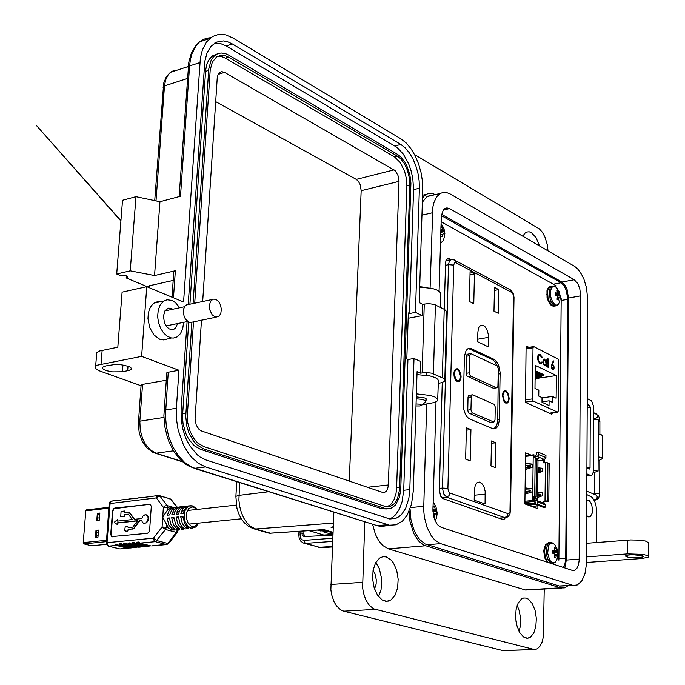 <?xml version="1.0" encoding="UTF-8"?>
<svg xmlns="http://www.w3.org/2000/svg" width="685" height="685" viewBox="0 0 685 685"><rect width="100%" height="100%" fill="white"/><g stroke="black" fill="none" stroke-linecap="round" stroke-linejoin="round"><path stroke-width="1.03" d="M500.307 518.673L500.589 518.143L500.307 518.673M106.329 544.327L91.833 545.731M106.346 540.328L83.262 542.606L83.947 543.881L106.243 541.698M108.898 507.362L86.473 509.914L85.83 510.796L108.838 508.15M537.562 496L540.508 495.392L540.662 494.476L539.908 494.116M537.862 471.58L540.799 470.946L540.953 470.038L540.217 469.67M538.59 495.666L537.896 495.409L539.78 495.161L539.96 494.185L537.588 494.116M542.417 492.832L542.434 495.794L537.545 497.481M537.999 460.834L543.762 460.174L542.623 459.703L544.378 459.507L544.421 462.837M543.958 503.201L543.976 501.394L548.796 501.634L549.199 463.42L547.229 462.735L543.727 462.914L543.762 460.174M543.976 501.394L546.228 500.94L548.796 501.634M542.734 468.377L542.657 471.357L537.845 473.027M538.889 471.237L538.196 470.963L540.028 470.723L540.268 469.756L537.888 469.687M525.583 504.151L535.019 503.775L527.724 504.939M525.352 469.602L532.219 467.256L532.665 464.858L532.108 464.079L525.446 463.325M525.421 465.295L529.659 465.398L529.925 466.125L525.386 467.632M525.001 494.228L531.885 491.941L532.339 489.527L531.765 488.73L525.095 487.908M525.07 489.886L529.299 490.032L529.591 490.768L525.035 492.25M544.352 459.507L545.859 458.171L545.979 455.414L538.633 452.365L538.444 455.328L537.006 456.493L544.352 459.507M533.435 496.779L532.87 497.207L532.921 501.043L535.798 502.182L536.004 504.562L537.999 504.374L545.397 507.131L545.311 504.263L543.856 503.312M536.706 459.027L538.753 458.513L536.047 458.034M534.685 502.028L534.702 500.701L537.391 500.786L537.999 504.374M534.702 496.308L532.707 496.505L533.213 457.922L535.19 457.691L534.702 496.308L536.235 497.01L532.87 497.207M533.427 497.156L533.855 496.95L532.707 496.505M536.466 458.633L535.19 457.691M538.633 452.365L536.655 452.597L536.098 455.234L533.581 454.9L533.384 457.897M529.522 466.605L530.216 466.887L525.378 468.155M530.216 466.887L530.618 466.399L529.925 466.125M529.925 465.783L530.601 465.903L529.839 465.509M529.188 491.256L529.882 491.522L525.027 492.746M529.882 491.522L530.284 491.042L529.591 490.768M529.591 490.434L530.267 490.537L529.488 490.143M190.156 528.452L192.151 528.289M185.626 528.906L188.512 528.623M181.123 529.359L183.982 529.077M176.644 529.805L179.479 529.531M172.269 507.833L170 508.09L167.919 509.469L162.73 517.132L168.587 528.109L171.515 530.053L174.992 529.985M125.175 512.68L124.884 511.01L124.756 512.731L129.414 512.808L134.346 519.29L141.846 518.536L142.942 516.156L145.151 514.718L147.258 515.454L148.217 517.937L147.592 520.985L145.794 523.006L143.422 523.186L142.326 522.184L141.718 520.249L140.065 520.42L133.815 528.555L128.549 529.505L127.487 531.063L125.929 531.312M146.35 514.837L148.328 516.653L148.422 519.983L146.624 522.835L144.004 523.374M177.201 507.183L170.959 499.399L176.91 507.234M177.295 529.762L178.006 530.669L177.398 532.348L176.465 532.442L167.191 544.241L151.924 545.894M148.816 546.185L150.186 545.799L136.503 542.263L137.582 543.274L148.816 546.185L147.575 546.305M144.475 546.596L145.845 546.202L132.162 542.683L133.335 543.727L144.475 546.596L143.251 546.707M140.16 546.998L141.53 546.613L127.83 543.102L128.908 544.104L140.16 546.998L138.935 547.11M135.853 547.401L137.223 547.015L123.531 543.513L124.602 544.515L135.853 547.401L134.645 547.512M131.571 547.803L132.941 547.418L119.241 543.924L120.32 544.926L131.571 547.803L130.373 547.914M106.132 543.059L107.023 542.708L107.459 544.909L108.829 546.116L116.253 545.406L127.898 548.231L128.677 547.82L114.969 544.335L117.101 544.13L118.385 545.2L129.439 548.009M112.297 501.043L110.901 501.394L110.088 503.098L107.023 542.708L153.517 538.17L154.116 540.688L155.701 541.587L165.496 529.471L162.054 526.996L153.517 538.17L156.719 540.576L168.544 543.599L177.304 532.433M182.955 516.464L184.659 523.477L186.799 526.448L188.752 527.844L185.806 527.698L182.39 523.708L180.677 516.704L182.955 516.464M189.805 505.753L187.33 506.386L185.438 507.996L183.152 513.485L180.874 513.724L182.758 508.784L185.061 506.643L188.255 505.992M178.417 516.944L180.121 523.948L182.261 526.911L184.214 528.298L181.277 528.152L177.86 524.179L176.156 517.192L178.417 516.944M185.515 506.266L183.323 506.643L181.345 508.013L179.461 510.933L178.614 513.973L176.353 514.221L178.237 509.289L180.54 507.148L183.726 506.498M173.896 517.432L175.608 524.41L177.15 526.739L179.693 528.751L176.773 528.606L173.356 524.641L171.652 517.672L173.896 517.432M181.011 506.772L178.819 507.148L176.833 508.51L175.266 510.753L174.101 514.461L171.849 514.709L173.742 509.786L176.045 507.653L179.222 507.003M169.4 517.911L171.104 524.881L173.245 527.827L175.197 529.205L172.286 529.06L168.87 525.112L167.166 518.151L169.4 517.911M176.524 507.277L174.332 507.645L171.909 509.494L169.606 514.949L167.363 515.197L169.255 510.282L171.567 508.15L174.735 507.499M167.482 509.94L167.645 507.619L163.415 507.302L165.213 505.872L167.131 505.616L160.05 496.223L158.141 496.471L156.343 497.892L156.463 497.182L157.31 495.786L158.877 495.546L170.257 498.834L158.44 495.495L141.555 497.755M143.276 497.37L142.497 497.37M175.968 529.95L177.261 530.301L176.465 532.442L165.496 529.471L166.292 527.313L162.054 526.996L163.415 507.302L156.343 497.892L109.189 503.629L109.951 501.934L111.518 501.043L138.944 497.884M136.007 498.141L137.231 498.269M133.849 498.397L134.628 498.397M131.7 498.646L132.924 498.774M129.559 498.903L130.338 498.903M127.419 499.159L128.643 499.288M125.286 499.408L126.066 499.408M123.154 499.665L124.379 499.793M121.031 499.922L121.802 499.913M118.907 500.17L120.132 500.298M132.162 542.683L134.328 542.469L135.51 543.522L137.788 543.342M136.503 542.263L138.687 542.049L139.963 543.128L155.324 541.664L166.532 544.584L168.801 543.513M116.253 545.406L114.969 544.335M119.241 543.924L121.382 543.719L122.666 544.789L133.712 547.606M123.531 543.513L125.68 543.308L126.853 544.344L138.002 547.204M127.83 543.102L129.996 542.888L131.28 543.967L133.438 543.753M147.198 533.375L148.619 532.596L149.578 530.541L151.282 506.489L150.34 504.323L114.832 508.039L113.273 509.049L112.494 511.147L110.713 534.428L111.664 536.612L147.198 533.375M150.101 504.194L114.078 508.715L112.939 510.933L111.124 534.523L112.314 536.843M127.282 526.251L128.643 527.647M128.412 514.178L125.038 514.538L124.91 516.259L120.697 516.567L124.91 516.259M128.883 512.5L130.116 513.202L134.5 519.307M124.499 516.147L124.627 514.426L128.343 514.144L132.273 519.564L117.537 521.157L117.666 519.444L117.957 521.114M117.666 519.444L114.198 522.355L117.272 524.573L117.409 522.852L137.617 520.686L132.77 527.09L128.266 527.69L127.581 526.32M128.549 529.505L126.46 531.269L124.696 530.318L125.149 527.09L127.17 526.208M134.671 527.664L132.496 529.094M134.26 527.561L138.918 521.131L140.065 520.42M528.794 347.338L526.662 346.31L526.106 347.261L525.472 401.83L526.003 402.6L551.802 414.211L552.47 412.841M442.27 382.478L439.325 490.135L440.601 496.18L442.921 498.577L502.576 519.47L504.1 519.307L505.367 517.74M451.004 259.572L448.778 258.468L447.485 258.613L446.269 259.957L445.592 262.364L444.265 309.243M540.063 362.699L538.29 360.156L538.222 356.337L539.763 355.113L541.809 357.544L542.186 357.202L540.071 354.308L538.804 354.333L537.956 355.429L537.734 359.676L539.583 363.324L541.064 363.752L542.118 362.759L541.758 362.057L540.953 362.802L539.669 362.759L538.033 360.627L537.708 356.885L539.189 355.155M551.879 364.137L551.528 367.948L552.238 369.395L553.223 369.849L554.011 368.958L554.114 366.903L553.429 365.079L552.35 364.386L553.608 361.466L553.292 360.841L551.879 364.137M544.609 365.713L546.013 365.165L546.424 366.484L546.493 360.07L546.073 359.865L546.065 361.055L544.241 358.949L543.239 359.693L542.871 361.877L543.505 364.446L544.609 365.713M532.313 398.953L533.204 401.059L557.53 412.105L558.421 410.829L558.643 359.385L533.658 346.533L532.999 347.817L532.313 398.953L525.344 399.929M545.414 365.773L546.013 365.165M545.654 361.063L543.907 359.017M544.883 365.028L543.65 364.454L542.965 362.656L543.119 360.541L544.036 359.839M543.282 361.714L544.07 359.822L545.551 360.824L546.022 363.478L545.046 365.019L543.907 364.189L542.897 361.774M553.103 361.286L551.964 364.446L552.829 364.54M553.352 369.806L553.72 366.954L552.444 364.6M552.889 368.932L552.033 368.693L551.416 367.34L551.468 365.961L552.187 365.396M552.735 365.388L553.737 367.211L553.069 368.95L551.767 367.074L551.982 365.627L552.735 365.388M540.593 362.844L539.669 362.759M540.748 363.795L541.518 362.391M541.732 357.322L540.765 355.224L539.052 354.214M586.72 515.599L588.595 516.901L590.419 516.464L592.105 513.45L592.508 510.368L591.883 505.359L590.735 502.525L589.211 500.632L586.797 500.127M586.591 543.282L630.628 539.917L638.625 540.088L645.261 541.022L648.592 542.648L648.635 556.34M586.488 562.436L641.759 558.549L648.061 557.239L648.669 556.511L647.959 555.732L642.975 554.405L627.64 553.891L627.623 540.071M642.282 555.698L643.266 556.425L642.402 557.093L636.091 557.838L628.368 557.325L625.311 556.092L627.023 555.192L632.495 554.679L642.282 555.698M375.774 562.488L379.31 568.661L381.716 579.167L381.006 589.913L378.488 596.524M386.28 556.905L391.246 560.159L393.421 562.967L396.709 570.365L398.19 579.125L397.634 587.858L395.117 595.188L391.024 599.932L386.674 601.319L382.179 599.94L377.555 595.239L374.173 587.901L372.597 579.125L373.077 570.322L375.534 562.916L379.558 558.095L382.864 556.691L386.28 556.905M517.166 605.446L519.179 610.489L520.574 618.298L520.309 626.193L519.042 631.407M526.337 598.116L528.46 599.169L532.279 603.571L535.053 610.378L536.312 618.452L535.858 626.467L533.761 633.103L530.353 637.238L527.424 638.24L523.674 637.084L519.812 632.794L516.978 626.03L515.651 617.921L516.062 609.838L518.134 603.151L521.499 598.964L523.7 597.996L526.337 598.116M425.95 400.451L426.695 399.175L424.811 397.968L416.266 396.863M416.968 374.584L429.812 375.894L435.043 377.495L437.826 379.327L438.357 380.697L437.715 399.209M416.36 393.918L430.454 395.485L435.026 397.009L437.655 399.072L437.235 401.008L434.829 402.438L422.02 404.869M419.7 287.118L432.372 288.496L436.662 289.892L439.71 291.759L440.772 293.642L440.284 307.282M522.895 236.265L524.667 233.457L526.662 232.044L529.154 231.778L531.397 232.617L536.124 237.678L539.557 245.949M374.558 589.083L376.125 584.014L376.236 579.553L374.952 573.807L373.068 570.365M516.096 622.014L515.599 615.036M409.099 511.344L409.955 521.388L413.8 533.649L418.295 540.696L423.621 545.046L560.767 587.867L564.337 587.91L567.874 585.88M596.549 542.503L596.661 511.661L596.019 505.658L594.751 501.54L592.268 497.421L586.822 494.527M435.42 194.591L432.029 193.358L428.116 193.555L424.82 195.379L422.482 198.085M372.683 524.453L375.423 534.3L378.608 540.542L382.504 545.32L388.352 548.865L525.575 590.076L561.751 588.064M364.762 521.961L362.588 587.67L363.418 592.91L365.858 600.034L369.455 605.566L373.787 608.871L534.848 649.663L537.323 648.781L539.926 646.246L541.963 642.299L543.274 637.264L544.241 589.117M547.991 250.856L547.306 244.759L544.96 237.019L542.357 232.241L539.318 228.893L414.511 154.536M333.886 512.26L330.898 589.759L331.72 594.922L334.152 601.944L336.446 605.797L340.608 609.83L343.656 611.166L502.893 650.622L533.521 649.645M441.354 215.561L561.109 282.777L564.038 285.688L566.358 290.534L567.762 299.302L565.69 558.104L565.065 563.43L563.361 567.497M602.552 458.488L602.62 435.831L601.361 434.804L598.245 434.025L598.288 419.871L593.527 419.117M593.33 470.407L598.125 471.117L598.176 456.801L601.302 457.554L602.577 458.625L598.159 460.808M587.293 398.601L591.652 400.999L593.501 406.008L593.321 470.758L592.927 473.489L591.857 475.185L586.917 475.741M586.951 468.095L589.391 469.062L590.025 467.855L590.29 407.215L589.468 405.374L587.259 405.674M415.983 405.94L419.708 405.974L421.703 405.152L419.879 404.167L416.052 403.953M421.703 405.152L425.702 401.804L425.753 400.742L422.14 399.321L416.206 398.841M424.64 287.306L419.717 286.69M439.102 291.253L441.311 215.878L443.306 210.012L445.036 208.411L446.903 207.88L449.6 208.625L574.304 279.703L577.772 283.59L579.801 288.659L580.752 295.843L579.15 560.364L578.457 564.86L576.958 568.31L574.852 570.271L572.412 570.468L441.029 527.322L437.39 524.633L434.547 519.478L432.963 511.173L435.985 401.907M426.652 404.193L423.638 509.88L424.332 517.081L426.978 527.313L431.259 535.816L434.778 540.037L440.592 543.659L573.328 585.521L577.421 584.93L581.848 580.837L584.981 573.593L586.428 564.175L587.773 299.765L586.506 287.828L583.937 279.3L581.599 274.342L577.429 268.606L574.398 266.2L449.994 193.898L446.389 192.476L443.572 192.339L440.292 193.435L436.73 196.783L434.093 202.075L432.86 207.101L430.094 288.017M564.8 567.968L566.358 560.065L568.43 298.069L567.069 289.558L564.817 284.84L561.965 282.014L441.56 214.311M410.058 508.964L410.949 519.393L413.663 529.205L416.36 534.857L419.597 539.472L425.128 543.993L559.542 586.12L573.482 585.538M432.192 195.353L429.358 195.653L426.541 197.023L422.354 202.178M183.571 322.387L182.715 328.714L180.523 333.578L177.218 336.815L173.459 338.03L171.447 337.936L167.397 336.352L163.655 333.03L160.598 328.303L158.526 322.635L157.661 316.59L158.218 310.125L160.084 305.116L163.758 301.066L167.157 299.765L172.063 300.467L175.643 302.744L179.71 307.753M171.473 337.945L163.749 339.931L159.691 339.281L153.937 334.974L149.707 327.533L147.951 318.611L148.285 313.31L149.493 309.038L151.462 305.578L154.074 303.147L156.933 301.948L160.025 301.862M172.774 309.218L170.608 308.207L168.45 308.164L165.059 310.639L163.424 315.922L164.391 322.635L166.78 326.839L168.887 328.697L171.173 329.588L173.399 329.416L175.386 328.183L177.689 323.577M106.064 365.85L102.759 367.16L102.407 367.854L103.093 369.061L106.766 370.748L112.588 371.869L122.469 371.741L129.362 370.362L131.417 368.744L130.732 367.537L128.592 366.372L121.194 364.72L114.84 364.48L106.064 365.85M141.076 385.706L98.923 370.688L96.439 369.241L95.309 367.759L95.652 366.347L97.236 365.208L141.598 356.363L178.931 370.277L167.782 372.289L166.72 373.257M166.232 380.261L142.24 384.482L141.101 385.407M164.083 410.94L165.145 410.05L176.345 408.234L176.439 419.211L178.186 430.206L183.666 445.481L188.94 454.061L191.954 457.7L198.556 463.428L205.611 466.896L389.534 525.181L396.118 524.804L402.395 521.148L407.121 515.231L411.522 504.211L413.338 490.803L417.062 371.63L420.462 373.111L420.813 361.534L414.014 358.503L409.844 489.587L408.894 498.303L405.674 508.313L401.967 513.99L398.995 516.687L395.733 518.408L389.474 518.913L206.048 459.952L200.037 456.963L197.16 454.737L189.48 445.464L185.507 437.509L182.698 428.613L181.208 419.246L181.123 409.904L187.073 321.676M188.221 304.611L204.772 61.333L207.058 52.848L210.963 46.34L216.554 42.102L223.438 40.929L227.848 41.836L232.292 43.908L400.828 144.415L405.212 147.857L409.296 152.721L412.892 158.757L415.821 165.676L417.944 173.134L419.169 180.772L419.425 188.221L415.478 312.403L422.225 315.639L422.576 304.268L419.22 302.624L422.731 190.113L422.431 181.414L421.001 172.492L418.526 163.784L415.11 155.709L410.914 148.645L406.145 142.942L401.016 138.901L232.677 37.829L225.69 34.849L218.883 34.37L212.641 36.442L206.536 41.99L202.349 50.082L200.388 58.148L183.589 301.965L146.77 286.63L141.598 356.363M146.77 286.63L122.101 292.17L117.82 347.184L99.573 350.943L96.765 352.621L96.611 354.522M420.462 373.111L426.43 372.58L431.541 373.162L443.478 378.274L444.89 379.781L444.479 381.16L442.159 382.521L438.152 383.531M214.825 43.018L220.433 43.506L226.17 45.946L397.137 147.489L403.405 154.236L408.56 163.612L411.103 170.822L412.781 178.4L413.526 189.642L419.425 188.221M409.844 489.587L403.688 490.254L402.138 501.583L399.535 508.835L395.861 514.495L392.916 517.201L389.671 518.947M148.354 287.195L126.22 277.973L127.667 277.023L126.579 275.944L122.898 275.147L119.884 275.336L116.707 274.009L130.236 270.84L154.536 275.541L175.326 270.772L173.81 272.056M173.219 280.388L149.518 285.722L148.38 286.835M444.848 379.678L446.723 311.555L444.599 309.423L434.23 304.423L428.485 303.618L422.576 304.268M387.171 508.929L381.879 508.792L200.328 449.291L193.983 445.55L188.521 438.931L185.695 433.28L183.049 423.655L182.493 416.968L188.726 322.138M189.933 304.251L205.688 69.973L207.084 63.628L209.088 59.509L212.436 55.939L216.828 54.115M193.101 303.575L208.771 68.971L211.074 60.443L213.429 56.821L215.672 54.809L218.352 53.473L221.289 52.976L225.425 53.627L228.584 55.083L397.54 154.382L400.691 156.822L404.981 162.362L407.344 167.037L409.861 174.932L410.914 183.126L400.768 490.006L399.252 497.867L395.271 505.265L390.844 508.433L385.835 508.724L203.548 448.846L197.203 445.096L193.418 440.952L188.914 432.8L186.919 426.472L185.712 416.463L191.86 322.267M194.711 303.241L210.226 69.921L212.35 62.052L216.597 56.864L221.752 55.185L225.553 55.785L228.456 57.112L397.48 156.223L400.382 158.466L404.33 163.569L407.412 170.214L409.305 177.672L409.801 185.13L399.603 489.433L397.625 498.252L394.543 503.458L390.467 506.378L385.843 506.643L203.693 446.543L197.854 443.084L194.377 439.273L190.242 431.773L187.81 422.902L187.288 416.745L193.478 321.727M217.539 56.29L221.401 56.487L225.391 58.114L394.526 156.985L400.134 162.413L404.467 170.95L406.359 178.4L406.847 185.849L396.632 487.814L396.007 493.517L393.884 500.059L390.51 504.742L386.957 506.831M202.666 301.563L217.239 78.004L217.958 74.725L219.842 72.276L221.854 71.634L224.475 72.37L395.211 170.77L398.028 175.428L398.978 181.371L388.275 485.708L387.496 489.176L386.28 491.231L384.533 492.438L382.624 492.455L201.501 430.959L199.198 429.572L196.21 425.102L195.045 419.194L201.458 320.118M215.698 101.645L356.286 179.401L358.546 181.499L360.276 184.83L361.209 190.67L349.281 481.135M209.353 305.561L210.441 301.486L213.001 299.139L215.809 299.242L218.515 301.323L220.51 304.902L221.366 309.192L220.844 313.353L219.157 316.162L215.809 317.224L212.17 314.86L209.756 309.877L209.353 305.561M215.809 317.215L190.79 322.507L188.889 322.198L185.429 319.107L184.205 316.616L183.374 312.377L183.751 308.798L184.993 306.178L186.765 304.731L188.966 304.448M552.726 552.838L557.736 552.298L556.742 551.305L555.98 548.197L554.627 547.735L554.961 550.697L552.795 550.62L552.692 551.725L552.769 553.266L554.927 554.174L554.533 557.367L555.74 557.847L556.708 554.773L557.71 554.927L557.736 552.298M551.785 542.64L550.106 542.58L553.078 543.077L555.389 545.388L553.24 543.274L551.716 542.931L549.618 544.104L548.548 545.919L547.658 553.206L549.747 560.236L552.538 562.882L555.381 562.214L556.811 560.005L558.01 554.379M554.841 548.565L555.98 548.197M554.833 557.599L555.886 557.821M432.98 511.669L436.67 511.224L435.386 510.06L434.615 506.677L433.048 506.112M433.973 517.201L435.275 513.853L436.585 514.092L436.67 511.224M437.167 513.211L436.037 506.891L433.16 502.276M435.155 520.942L436.533 517.903L437.141 513.913M433.091 513.091L433.237 514.229M433.04 506.361L432.954 509.435M433.211 507.165L434.615 506.677M433.802 517.081L434.316 517.192M440.909 232.326L444.394 231.658L443.169 230.117L442.433 227.026L440.943 226.178M440.669 235.88L442.159 236.667L443.075 233.585L444.317 234.296L444.394 231.658M441.226 223.798L443.94 228.516L444.873 233.902M440.481 242.413L441.868 242.062L443.392 240.581L444.822 235.058M440.772 232.181L440.678 235.571M440.935 226.384L440.857 229.03M441.191 227.574L442.433 227.026M557.042 295.877L560.099 295.355L558.412 291.185L557.119 290.466L557.444 293.094L555.364 292.743L555.261 293.831L555.338 295.184L557.41 296.305L557.033 299.371L558.326 300.073L559.123 297.239L560.073 297.787L560.099 295.355M554.216 286.193L551.896 286.09L554.251 286.03L556.665 287.657L554.764 286.313L552.923 286.424L551.442 287.974L550.406 291.844L550.714 296.87L552.581 302.085L555.398 305.005L557.307 305.116L559.465 302.513L560.364 297.855M557.41 291.587L558.412 291.185M239.673 482.634L238.928 500.153L239.716 506.6L241.385 512.722L243.851 518.262L246.985 522.912L250.599 526.414L255.573 528.974L253.484 528.709L248.715 526.482L244.442 522.886L241.231 518.699L238.705 513.759L236.916 508.219L235.871 496.745M332.901 535.071L304.046 536.578L302.162 535.045L302.025 531.115M332.174 527.681L331.069 527.287L333.261 526.774M304.217 543.265L320.931 547.64L332.388 546.947M301.914 533.452L303.815 534.009L304.731 536.56M299.979 531.252L300.33 537.862L301.76 539.669L304.149 540.345L304.508 542.28L305.596 543.351L303.386 543.025L300.818 541.27L299.182 538.23L298.848 535.233M254.169 528.888L268.725 533.084L271.046 533.17M323.765 529.599L333.021 532.296M332.927 534.437L323.919 535.079M508.724 398.199L508.347 400.519L507.183 402.138L505.761 402.198L504.211 400.665L502.953 395.613L503.329 393.301L504.485 391.692L505.907 391.623L507.465 393.147L508.724 398.199M453.812 373.633L454.326 370.816L455.953 368.838L457.392 368.804L459.481 370.696L460.834 374.224L461.065 376.878L460.705 379.284L459.404 381.399L457.52 381.725L455.773 380.363L454.224 377.05L453.812 373.633M454.386 370.671L456.227 369.224L458.428 370.388M502.473 395.399L503.081 392.274L504.631 390.647L505.932 390.75L507.79 392.616L509.203 398.413L508.672 401.35L507.345 403.045L505.581 403.003L503.895 401.23L502.473 395.399M503.081 392.274L504.717 391.084L506.643 392.12M474.38 490.135L475.185 485.528L477.18 482.617L479.517 482.06L482.446 484.115L484.167 487.309L485.143 491.325L485.1 504.032L474.157 500.127L474.38 490.135M477.847 332.208L478.498 328.261L480.468 325.443L483.105 325.229L485.382 327.053L487.232 330.367L488.311 334.528L488.285 346.833L477.642 341.721L477.847 332.208M494.09 359.36L496.171 360.986L498.492 364.805L500.17 372.434L499.305 420.658L497.875 426.25L495.837 428.502L493.131 428.784L469.653 418.989L467.478 417.405L465.56 414.656L463.805 409.733L463.265 404.296L464.439 356.243L466.125 350.352L468.18 348.468L470.595 348.314L494.09 359.36L492.506 359.608L495.152 361.928L497.25 365.918M459.875 379.601L458.085 381.391L455.936 380.56M498.295 369.874L497.712 420.864L496.616 425.787L493.791 428.921M468.232 348.442L492.506 359.608M507.996 401.282L506.378 402.831L504.537 402.129M494.185 388.095L493.303 388.224L466.964 376.108L466.16 373.582L466.571 355.994L467.042 354.513L468.146 354.222M491.119 422.268L490.323 422.405L468.549 412.935L467.744 410.418L468.043 397.18L468.549 395.647L469.627 395.348M470.826 376.176L469.764 374.892L469.362 372.777L469.756 355.678L470.878 353.606L497.378 366.047L498.312 368.992L497.944 386.374L497.515 387.47L496.625 387.804L470.826 376.176L467.624 376.673M471.254 396.932L471.674 395.296L472.693 394.825L494.313 404.424L495.246 407.078L495.007 419.896L493.876 422.028L472.093 412.832L470.963 409.972L471.254 396.932L468.035 397.394M460.551 376.647L460.02 379.31L458.941 380.654L457.4 380.757L455.696 379.182L454.335 373.864L454.737 371.535L455.936 369.874L457.477 369.754L459.19 371.339L460.551 376.647M197.999 523.22L194.925 526.337L193.213 526.662L191.132 526.106L187.818 522.578L186.337 517.783L186.697 512.354L188.735 508.561L192.365 507.02L194.412 507.628L196.544 509.486M198.581 523.16L195.773 527.022L191.637 528.255L188.058 526.448L184.959 521.345L184.111 516.961L185.01 510.616L188.152 506.446L190.31 505.658L192.314 505.838M127.307 548.206L120.825 548.813M169.46 498.731L171.584 499.776M109.18 503.74L106.226 543.993L108.093 546.005L118.925 548.659M169.709 508.21L167.645 507.619L167.131 505.616L173.785 507.525M138.387 422.088L139.826 421.189L140.219 430.18L142.626 438.828L145.211 443.906L150.238 449.857L156.103 453.213L173.433 450.781M166.755 372.811L163.92 415.863L164.794 426.652L167.277 437.15L169.084 442.133L173.716 451.235L179.504 458.822L186.192 464.541L189.771 466.605L194.857 468.292L191.295 466.87L184.411 462.272L178.168 455.542L172.903 447.005L168.887 437.116L166.361 426.387L165.445 415.384L168.245 372.195M194.018 468.275L377.152 525.643L194.857 468.292L205.611 466.896M389.893 525.241L382.521 526.345L378.497 526.012L377.152 525.643L387.513 524.676M210.723 37.701L206.476 38.249L202.503 39.858L199.609 41.879L196.287 45.45L192.083 53.516L190.473 59.432L189.617 65.974L188.332 66.728L188.118 67.669M141.127 384.996L138.302 424.606L139.32 433.305L142.274 441.337L146.873 447.853L152.669 452.168L182.219 461.476M163.098 87.492L163.304 86.618L164.52 85.916L165.599 79.974L168.424 74.365L172.149 71.197L177.235 70.11M598.288 420.796L599.743 421.172L599.606 421.712M593.527 418.295L595.479 418.689L597.217 417.319L597.491 415.256L596.267 413.851M595.796 494.895L597.149 496.223L597.072 498.286L595.71 499.725L593.921 499.793M594.64 494.176L594.58 493.679L596.335 493.405L599.7 493.971L598.69 498.081L596.001 500.007M549.379 542.64L548.308 542.726L550.106 542.58L548.034 544.258L546.673 547.683L546.776 555.955L547.794 559.165L549.798 562.317L552.144 563.618L554.422 562.839M547.195 562.188L544.618 557.633L543.762 550.612L545.388 544.96L548.308 542.726L545.585 545.594L544.489 551.374L545.423 557.77L548.009 562.453M543.924 551.733L544.798 557.419L547.169 561.435M440.464 243.029L442.09 241.933M551.63 286.227L550.166 286.416L551.896 286.09L550.115 288.042L549.19 291.63L550.183 299.722L551.451 302.582L553.608 305.167L555.766 305.93L557.564 305.013M553.814 306.238L551.716 305.733L549.507 303.703L547.05 297.838L547.007 290.697L548.18 288.008L550.166 286.416L548.385 288.368L547.546 291.271L548.12 298.968L551.305 304.988L553.343 306.186L555.432 305.93M546.835 294.036L547.957 300.287L550.834 304.483M268.708 491.762L238.594 495.383L235.897 496.334L236.753 481.709M299.807 534.865L298.857 535.139L299.037 531.32M441.594 497.644L446.586 497.13L443.623 493.842L442.51 488.028L447.93 488.448L453.735 265.138L448.504 264.701L449.463 260.857L451.655 259.495M498.808 518.151L505.761 517.714L508.082 516.721L510 514.041L510.291 510.873L509.383 513.108L507.987 513.681L507.003 516.336L504.708 517.612L446.586 497.13L448.932 495.777L449.925 493.423L448.478 491.351L447.93 488.448M509.991 510.745L513.527 296.776L512.86 293.754L510.179 289.729M454.292 259.94L455.491 261.011L455.876 262.697L511.704 292.384M453.735 265.138L454.403 262.963L455.876 262.697M513.527 296.776L514.041 297.427L510.513 511.078M197.143 509.417L193.059 506.001L188.392 505.95M120.183 548.942L119.507 548.89M502.97 519.564L503.68 519.504M380.56 526.32L376.356 525.609M154.75 200.619L163.741 83.099L166.489 76.455L170.359 72.37L188.204 66.514M179.093 196.621L188.777 62.155L191.269 53.344L196.013 45.356L199.609 41.879L209.841 38.411M599.906 421.361L599.392 417.936L598.296 415.615L593.553 412.541M595.77 494.887L586.839 491.196M594.255 419.229L593.869 418.466M595.436 500.067L594.118 499.862M594.332 494.287L594.417 472.325M558.018 553.934L557.35 549.473L555.389 545.388M553.163 563.541L555.826 561.734M433.16 502.251L434.316 503.621M441.003 242.807L443.366 240.615M560.373 297.11L559.397 292.041L556.665 287.657M556.597 305.724L558.703 303.986M120.894 220.99L36.331 125.338L120.92 220.681M321.496 547.7L318.088 547.238M270.515 533.255L269.179 533.17M514.033 297.273L513.108 292.923L510.513 289.909L454.275 259.932L451.543 259.504L445.961 260.685M533.187 506.951L533.195 506.318L533.187 506.951M526.371 455.662L525.558 455.328L526.371 455.662M98.503 530.336L96.671 530.524L96.131 537.391M99.839 513.348L98.015 513.553L97.475 520.369M91.465 545.765L83.947 543.881M83.262 542.606L85.83 510.796M96.011 530.353L98.52 530.087L97.964 537.203L95.446 537.46L96.011 530.353L96.671 530.524M97.347 513.373L99.864 513.091L99.299 520.172L96.79 520.446L97.347 513.373L98.015 513.553M537.605 492.327L542.554 492.943M537.905 467.932L542.854 468.497M542.126 492.712L537.605 492.147M543.291 501.137L543.274 502.944M542.409 468.249L537.913 467.735M536.021 503.227L524.873 503.749M528.769 505.324L536.012 504.169M545.397 507.131L543.41 507.32L536.004 504.562M534.086 457.82L534.103 456.219L537.006 456.493M533.546 499.271L537.177 500.452L533.538 500.264L533.572 497.473M535.268 456.69L535.285 455.379M532.493 464.327L525.446 463.531M532.142 488.962L525.095 488.088M533.949 497.438L533.923 499.228L535.199 498.44L537.519 499.314L537.177 500.452M536.697 459.695L537.999 460.226L536.706 459.233M535.199 498.44L535.216 497.31M537.999 460.226L537.519 499.314M150.991 545.979L139.963 543.128M169.443 518.785L167.166 518.151M172.954 529.437L173.074 527.655M186.483 528.067L186.594 526.243M182.998 517.355L180.677 516.704M181.953 528.529L182.073 526.714M178.46 517.834L176.156 517.192M177.441 528.983L177.561 527.193M173.939 518.314L171.652 517.672M141.735 520.403L140.476 520.531M137.497 520.857L117.811 522.963L117.272 524.573M146.641 546.39L135.613 543.547M124.884 511.01L121.082 511.438L120.697 516.567M128.138 529.394L132.085 528.983M142.317 546.793L131.28 543.967M97.664 518.014L99.488 517.817M99.77 514.221L97.946 514.426M98.075 535.833L96.243 536.012M96.525 532.408L98.357 532.219M558.849 560.193L561.212 298.694M556.417 285.893L441.063 221.692M531.072 455.114L525.592 452.871L524.864 503.886L537.871 508.681L537.905 505.864M538.008 497.327L538.033 495.846M538.05 494.159L538.076 492.387M538.316 472.873L538.333 471.426M538.35 469.73L538.376 467.983M541.064 374.849L543.299 374.515L544.275 374.986L535.079 379.601M539.275 374.001L541.51 373.659L542.494 374.13L535.105 377.846M535.19 371.227L537.117 371.561L535.173 372.537M542.04 397.916L552.35 396.469L552.29 402.309L549.079 400.828L549.028 405.503L541.989 402.292L542.049 397.6L538.778 396.093L538.847 390.193L534.968 388.386L535.268 365.345L556.348 375.534L537.648 378.317M537.477 373.145L539.72 372.803L540.713 373.274L535.131 376.082M535.67 372.289L537.922 371.946L538.915 372.417L535.148 374.318M552.35 396.469L556.126 398.216L556.348 375.534M547.897 358.169L547.863 360.747L547.272 360.456L547.264 361.243L547.854 361.534L548.214 367.357L548.274 361.74L548.873 362.031L548.882 361.243L548.283 360.952L547.897 358.169M541.998 401.812L549.079 400.828M546.039 366.295L546.493 360.07M548.488 361.843L547.897 361.012L547.889 358.418M547.829 367.169L548.274 361.74M547.863 360.747L547.272 360.704M536.124 371.082L535.19 371.553M539.72 372.803L535.139 375.115M541.51 373.659L535.122 376.878M537.922 371.946L535.165 373.334M543.299 374.515L535.096 378.634M586.523 556.871L627.64 553.891M586.925 473.951L590.359 475.373M587.268 404.338L589.468 405.374M598.125 471.117L594.589 472.342L593.227 472.145M176.345 408.234L178.931 370.277M126.22 277.973L126.382 275.858M199.909 62.592L189.617 65.974L180.523 196.235L159.93 201.707L154.536 275.541M422.225 315.639L408.166 318.234M403.688 490.254L407.96 359.514L406.821 359L408.337 312.985L409.467 313.524L415.478 312.403M409.467 313.524L413.526 189.642M407.96 359.514L414.014 358.503M116.707 274.009L122.529 200.311L135.938 196.672L159.93 201.707M135.938 196.672L130.236 270.84M552.726 551.228L554.43 550.92M554.996 550.483L556.485 550.372M552.692 551.836L556.742 551.305M552.709 552.564L557.102 551.827M554.97 554.499L557.076 554.559M554.996 554.747L556.708 554.773M554.944 555.638L556.434 555.586M433.262 509.22L435.103 509.041M432.946 510.436L435.386 510.06M432.963 511.207L435.831 510.659M433.194 513.613L435.746 513.639M433.22 513.861L435.275 513.853M433.331 514.82L434.941 514.735M440.849 229.552L442.904 229.141M440.815 230.725L443.169 230.117M440.789 231.641L443.597 230.785M443.075 233.585L443.52 233.517M440.909 234.655L442.758 234.356M555.27 293.685L556.939 293.214M558.9 293.146L555.27 293.719L557.444 293.094M555.304 294.901L559.148 294.036M556.254 295.492L559.499 294.627M557.496 297.307L559.474 297.144M557.487 297.376L559.123 297.239M557.333 298.155L558.857 297.958M303.815 534.009L303.96 530.986M326.454 530.43L320.477 530.986L320.751 529.847M320.477 530.986L317.412 530.079M327.387 531.312L331.403 532.519L332.927 532.373M331.429 531.928L331.001 534.137L322.935 531.723L328.911 531.166M332.953 533.957L331.001 534.137M495.332 467.59L490.974 465.894L491.462 440.994L495.803 442.767L495.332 467.59M470.201 460.842L465.663 459.087L466.399 427.748L470.912 429.606L470.201 460.842M498.243 313.285L493.996 311.118L494.459 287.383L498.689 289.618L498.243 313.285M473.772 303.695L469.353 301.451L470.056 271.602L474.448 273.931L473.772 303.695M469.978 274.822L474.448 273.931M494.399 290.431L498.689 289.618M466.339 430.206L470.912 429.606M491.419 443.306L495.803 442.767M98.066 535.927L96.234 536.107M99.762 514.324L97.938 514.529M540.011 494.399L540.696 494.664M540.003 494.741L540.696 494.998M539.609 495.221L540.294 495.478M538.059 495.375L538.744 495.632M539.138 505.727L531.765 506.429M540.302 469.944L540.987 470.218M540.302 470.278L540.987 470.561M539.9 470.758L540.585 471.032M538.359 470.929L539.044 471.203M545.465 462.717L545.037 500.966M535.242 501.977L535.807 502.191M524.89 502.328L533.29 501.506M532.827 500.444L524.907 501.223M525.541 456.415L533.418 455.491M533.649 454.84L525.549 455.782M547.538 501.155L547.949 462.906M535.028 503.269L535.019 503.775M534.839 503.715L534.848 503.278M532.656 503.817L532.665 503.381M532.493 503.826L532.502 503.389M527.81 466.819L528.512 467.093M527.972 466.785L528.666 467.059M527.467 491.445L528.169 491.71M527.63 491.41L528.332 491.676M545.954 457.589L538.607 454.557M538.025 502.148L545.423 504.922M536.466 458.214L535.987 496.788M168.373 527.878L166.292 527.313L166.455 524.984M118.385 545.2L120.526 544.995M122.666 544.789L124.807 544.584M126.965 544.378L129.114 544.173M552.461 413.141L550.124 413.449M449.334 258.69L446.748 259.221M526.08 348.939L532.999 347.817M526.097 347.869L533.35 346.687M525.592 402.121L533.204 401.059M549.507 413.175L557.53 412.105M388.352 548.865L425.479 545.799M560.484 587.781L525.01 589.931M343.656 611.166L375.32 609.402M362.433 582.353L330.769 584.519M532.87 649.517L502.713 650.579M565.69 558.104L558.866 558.6M567.762 299.302L561.195 300.484M561.109 282.777L553.412 284.224M586.959 468.043L590.025 467.709M590.29 407.404L587.25 407.815M598.176 456.801L598.245 434.025M579.185 559.14L566.358 560.065M580.752 295.843L568.43 298.069M574.304 279.703L561.965 282.014M449.6 208.625L443.263 210.072M572.163 585.247L559.251 586.035M440.592 543.659L427.055 544.78M423.63 506.309L410.529 507.619M432.321 212.787L421.951 215.159M122.469 371.741L122.992 364.959M128.009 366.158L127.658 370.791M142.531 384.431L139.826 421.189L163.946 417.396M102.185 350.258L101.072 364.052M175.326 270.772L173.442 297.744M422.148 372.845L424.246 303.952M400.828 144.415L394.92 145.965M232.292 43.908L226.17 45.946M156.052 200.893L164.52 85.916L187.356 78.544M149.647 287.828L149.809 285.654M444.18 309.2L442.313 377.675M435.386 304.876L433.408 373.753M200.328 449.291L203.548 448.846M185.798 413.166L182.587 413.671M381.879 508.792L384.979 508.484M205.569 71.36L208.651 70.367M399.715 487.48L396.632 487.814M409.801 185.13L406.847 185.849M397.48 156.223L394.526 156.985M228.456 57.112L225.391 58.114M388.318 484.937L367.331 487.266M398.978 181.371L361.209 190.67M394.055 169.889L356.286 179.401M224.475 72.37L218.104 74.408M333.415 523.117L255.573 528.974L270.335 533.213L323.996 529.582M304.149 540.345L332.764 538.256M332.627 541.415L305.596 543.351L319.416 547.315L332.413 546.476M308.986 530.644L324.382 535.216M439.376 488.371L442.51 488.028L448.504 264.701L445.464 265.326M507.987 513.681L449.959 492.994M477.693 339.221L488.482 337.388M485.297 494.125L474.268 495.255M500.187 373.727L498.603 373.976M497.747 419.922L499.339 419.717M471.271 348.579L469.679 348.845M469.756 355.678L466.562 356.2M466.16 373.282L469.362 372.777M493.303 388.224L496.479 387.753M467.744 410.109L470.963 409.656M469.208 413.483L472.427 413.038M490.28 422.38L493.483 421.96M86.387 509.931L108.898 507.328M91.739 545.765L106.338 544.352M188.992 524.145L241.283 518.768M173.459 512.012L174.778 511.866M177.03 511.618L179.29 511.378M181.551 511.13L183.82 510.873M187.407 510.488L236.299 505.119M96.234 536.064L98.066 535.875M97.938 514.469L99.77 514.264M539.806 494.039L540.491 494.296M539.181 505.744L531.808 506.446M540.105 469.593L540.79 469.867M535.088 503.269L535.079 503.817M533.718 454.806L525.558 455.756M530.421 465.706L529.728 465.423M530.087 490.332L529.385 490.066M537.186 500.658L544.584 503.432M536.715 458.462L536.227 496.959M177.997 530.661L178.057 529.736M120.577 548.899L127.573 548.248M130.124 548.009L131.837 547.846M134.397 547.606L136.118 547.443M138.687 547.204L140.416 547.041M143.002 546.801L144.74 546.639M147.326 546.39L149.073 546.228M151.676 545.988L166.592 544.584M186.123 506.198L183.863 506.455M181.611 506.703L179.359 506.96M177.115 507.208L174.872 507.457M172.637 507.713L170.377 507.962M138.165 497.884L140.331 497.627M119.284 548.831L108.427 546.099M533.512 346.567L526.097 347.774M557.693 412.147L549.618 413.226M589.657 516.875L588.852 516.944M388.583 601.062L385.604 601.233M528.323 638.12L526.474 638.197M426.721 399.244L426.704 399.775M426.301 194.334L422.576 195.216M586.917 475.904L590.812 475.493M426.781 372.589L426.695 375.329M426.01 398.516L425.933 401.025M574.261 570.485L572.951 570.579M440.292 193.435L427.371 196.492M163.758 301.066L154.074 303.147M174.427 328.937L171.173 329.588M131.28 368.162L131.195 369.309M96.765 352.621L95.652 366.347M389.833 518.973L395.733 518.408M155.281 453.187L182.647 461.844M127.615 276.766L127.581 277.279M148.414 286.347L148.345 287.289M173.844 271.534L172.046 297.162M211.776 56.444L214.85 55.434M387.376 506.694L390.467 506.378M383.086 492.558L384.679 492.387M184.625 306.717L164.914 310.87M212.153 299.559L186.217 305.031M187.69 321.548L166.087 325.932M599.906 421.455L599.863 434.341M599.795 460.226L599.692 493.953M552.127 563.609L551.639 563.644M323.877 529.659L333.021 532.399M270.883 533.221L323.817 529.642M308.858 530.652L324.091 535.173M505.025 402.515L506.292 402.335M503.441 391.769L504.699 391.589M499.159 518.271L505.188 517.723M495.358 428.733L493.834 428.93M458.419 381.288L457.546 381.417M506.669 402.746L505.932 402.849M493.945 388.249L496.762 387.83M467.435 354.196L470.638 353.674M468.96 395.322L472.171 394.86M490.897 422.405L493.739 422.028M456.604 381.091L457.914 380.886M454.857 369.968L456.159 369.763"/></g></svg>
